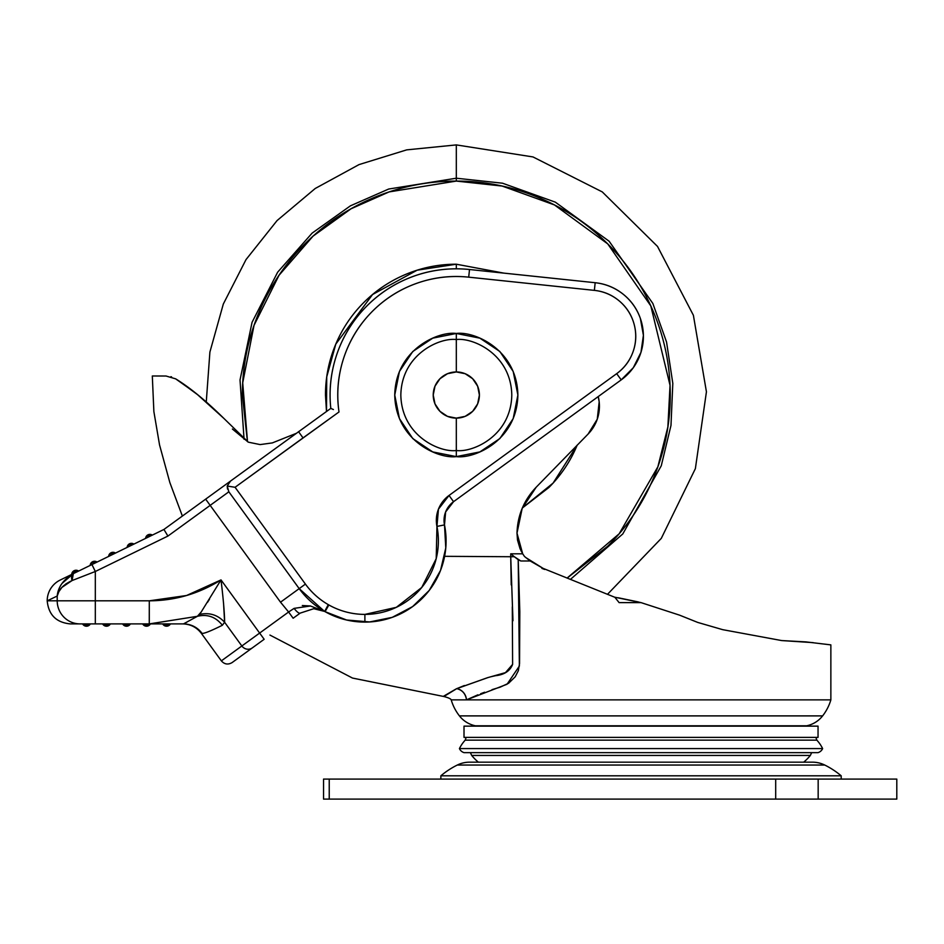 <?xml version="1.0" encoding="UTF-8"?>
<svg xmlns="http://www.w3.org/2000/svg" width="944" height="944" viewBox="0 0 944 944"><rect width="100%" height="100%" fill="white"/><g stroke="black" fill="none" stroke-linecap="round" stroke-linejoin="round"><path stroke-width="1.42" d="M394.745 395.017L399.43 371.476L412.776 351.498L432.753 338.153L456.318 333.468C474.325 330.99 517.041 349.469 517.878 395.04C517.041 440.612 474.325 459.079 456.318 456.613C474.325 459.079 517.041 440.612 517.878 395.04C517.041 349.469 474.325 330.99 456.318 333.468L456.318 339.557C472.543 337.327 511.034 353.976 511.79 395.04C511.034 436.093 472.543 452.742 456.318 450.512L456.318 456.613L456.318 450.512C472.543 452.742 511.034 436.093 511.79 395.04C511.034 353.976 472.543 337.327 456.318 339.557L456.318 371.948A23.093 23.093 0 0 1 479.399 395.04A23.093 23.093 0 0 1 456.318 418.121L456.318 450.512L456.318 418.121L465.144 416.363L472.637 411.36L477.64 403.867L479.399 395.04L477.64 386.202L472.637 378.709L465.144 373.706L456.318 371.948L447.48 373.706L439.987 378.709L434.983 386.202L433.225 395.04L434.983 403.867L439.987 411.36L447.48 416.363L456.318 418.121A23.093 23.093 0 0 1 433.225 395.04A23.093 23.093 0 0 1 456.318 371.948L456.318 339.557C440.081 337.327 401.589 353.976 400.834 395.04C401.589 436.093 440.081 452.742 456.318 450.512C440.081 452.742 401.589 436.093 400.834 395.04C401.589 353.976 440.081 337.327 456.318 339.557L456.318 333.468C438.299 330.99 395.583 349.469 394.745 395.04C395.583 440.612 438.299 459.079 456.318 456.613C438.299 459.079 395.583 440.612 394.745 395.04C395.583 349.469 438.299 330.99 456.318 333.468L479.871 338.153L499.848 351.498L513.194 371.476L517.878 395.04L513.194 418.593L499.848 438.571L479.871 451.916L456.318 456.613L432.753 451.916L412.776 438.571L399.43 418.593L394.745 395.052M464.011 737.382L818.047 737.382L818.047 726.137L464.011 726.137L464.011 737.382L818.047 737.382L818.047 726.137L464.011 726.137L464.011 737.382M466.194 737.382L465.191 740.155L816.855 740.155L815.864 737.382L816.855 740.155L465.191 740.155A36.155 36.155 0 0 0 459.421 748.58L822.637 748.58A36.155 36.155 0 0 0 816.855 740.155A36.155 36.155 0 0 1 822.637 748.58L459.421 748.58A7.363 7.363 0 0 0 464.118 752.663L817.941 752.663A7.363 7.363 0 0 0 822.637 748.58A7.363 7.363 0 0 1 817.941 752.663L464.118 752.663A7.363 7.363 0 0 1 459.421 748.58A36.155 36.155 0 0 1 465.191 740.155L466.194 737.382M478.372 762.174A47.766 47.766 0 0 1 471.693 755.436L470.383 752.663L471.693 755.436L810.353 755.436L811.663 752.663L810.353 755.436L471.693 755.436A47.766 47.766 0 0 0 478.372 762.174L803.674 762.174A47.766 47.766 0 0 0 810.353 755.436A47.766 47.766 0 0 1 803.674 762.174M614.615 597.186L543.107 568.371L525.725 557.526L543.107 568.371L614.65 597.198M679.586 615.158L697.699 622.415L722.679 629.66L781.644 640.563L805.975 641.896L781.644 640.563L722.679 629.66L781.644 640.563L722.679 629.66L697.699 622.415L679.586 615.158L641.023 602.614L679.586 615.158L697.699 622.415L679.586 615.158L641.023 602.614L679.586 615.158M803.403 726.137A16.426 16.426 0 0 0 806.636 725.806L475.41 725.806A16.426 16.426 0 0 0 478.655 726.137A16.426 16.426 0 0 1 475.41 725.806L806.636 725.806A27.199 27.199 0 0 0 822.613 715.894A48.227 48.227 0 0 0 830.862 699.87L451.197 699.87A48.227 48.227 0 0 0 459.433 715.894L822.613 715.894L459.433 715.894A27.199 27.199 0 0 0 475.41 725.806A27.199 27.199 0 0 1 459.433 715.894A48.227 48.227 0 0 1 451.197 699.87L830.862 699.87A48.227 48.227 0 0 1 822.613 715.894A27.199 27.199 0 0 1 806.636 725.806A16.426 16.426 0 0 1 803.403 726.137M638.368 601.953L619.028 597.93M614.839 597.222L641.023 602.614L619.099 602.614L614.839 597.222L619.099 602.614L641.023 602.614L614.839 597.222M598.236 396.563L599.18 401.861L597.257 419.207L588.1 434.051L536.145 487.257L522.185 508.356L516.993 533.124L522.693 553.809L524.51 556.488L530.198 560.984L543.107 568.371L530.198 560.984L524.51 556.488L522.693 553.809L516.993 533.124L517.513 540.086L520.085 548.806L522.657 553.75M195.196 392.751L175.655 378.851C189.827 387.524 205.898 400.704 223.846 418.381L248.284 442.158L232.543 429.154M179.844 381.624L198.323 395.229L223.846 418.381L248.284 442.158L260.107 444.589L248.284 442.158L260.143 444.589L272.332 442.913L260.143 444.589L272.332 442.913L296.109 433.414L272.332 442.913M232.389 429.001L248.284 442.158M830.862 644.882L805.975 641.896L830.862 644.882L830.862 699.87M541.903 568.406L544.688 569.456M477.876 694.831L466.501 699.87L507.046 684.247L519.377 666.039L518.209 559.698L514.338 556.736L520.793 560.984L530.198 560.984L520.793 560.984L518.209 559.698L519.814 611.594L519.554 663.514L518.339 670.712L515.2 676.801L508.615 683.244L500.155 687.161L492.025 689.651M484.602 692.235L480.649 693.734M197.107 394.262L179.443 381.364M182.369 516.061L169.826 482.478L159.548 444.943L153.872 411.572L152.314 375.995L166.014 376.007C147.807 375.995 147.807 375.995 166.014 376.007C147.807 375.995 147.807 375.995 166.014 376.007L175.655 378.851M512.97 620.763L510.728 556.736L514.338 556.736L510.728 553.809L522.693 553.809L510.728 553.809L510.728 556.736L444.612 556.323L510.728 556.736L511.223 584.891M512.297 606.886L512.616 664.375L505.488 672.612L487.411 677.733L456.743 688.636L443.881 696.519C448.353 697.675 450.784 698.784 451.197 699.87M522.327 508.002L553.101 483.08L577.114 445.297M598.236 396.574A39.79 39.79 0 0 1 588.1 434.051L536.145 487.257C523.944 500.108 517.56 515.4 516.993 533.124L517.513 540.086L521.159 551.107M722.679 629.66L697.699 622.415L722.679 629.66M617.966 597.741L641.023 602.614M223.74 418.275L196.989 394.155M522.185 508.356L536.145 487.257M813.162 642.64L781.644 640.563M464.377 685.521L456.306 688.825C438.984 698.902 438.984 698.902 456.318 688.825L488.331 677.438M466.501 699.87A11.54 10.443 65.6 0 0 456.743 688.636C462.359 690.064 465.616 693.805 466.501 699.87M491.151 676.695L495.494 675.703C504.367 674.736 510.079 670.96 512.616 664.375M510.728 556.736L514.338 556.736L510.728 553.809L510.728 556.736M171.572 376.892L170.911 376.691L171.572 376.892M552.523 799.096L729.535 799.096L552.523 799.096M440.86 775.803L841.198 775.803A81.88 81.88 0 0 0 824.749 765.041L457.297 765.041A81.88 81.88 0 0 0 440.86 775.803L440.86 779.083L440.86 775.803A81.88 81.88 0 0 1 457.297 765.041L824.749 765.041A27.789 27.789 0 0 0 812.442 762.174L469.616 762.174A27.789 27.789 0 0 0 457.297 765.041A27.789 27.789 0 0 1 469.616 762.174L812.442 762.174A27.789 27.789 0 0 1 824.749 765.041A81.88 81.88 0 0 1 841.198 775.803L440.86 775.803M841.198 779.083L841.198 775.803L841.198 779.083M896.8 779.083L896.8 799.096L896.8 779.083L818.165 779.083L896.8 779.083M323.544 779.083L818.165 779.083L775.697 779.083L775.697 799.096L818.165 799.096L818.165 779.083L818.165 799.096L896.8 799.096L775.697 799.096L775.697 779.083L329.232 779.083L329.232 799.096L775.697 799.096L329.232 799.096L329.232 779.083L323.544 779.083L323.544 799.096L329.232 799.096L323.544 799.096M503.766 273.111L456.318 264.202C438.96 264.202 422.275 267.518 406.239 274.161C390.214 280.793 376.066 290.245 363.794 302.517C351.522 314.789 342.07 328.937 335.439 344.961C328.795 360.997 325.479 377.683 325.479 395.04L326.494 411.49L326.742 376.857L335.804 344.088L372.561 294.516L417.13 270.196L456.318 264.202L456.318 268.816L456.318 264.202L503.777 273.111M244.059 439.267L240.024 379.96L252.06 322.317L277.642 272.202L312.11 233.133L350.436 205.827L388.692 189.036L456.318 178.215L388.692 189.036L350.436 205.827L312.11 233.133L277.642 272.202L252.06 322.317L240.024 379.96L244.059 439.267L240.024 379.96L252.06 322.317L277.642 272.202L312.11 233.133L350.436 205.827L388.692 189.036L456.318 178.215L456.318 144.904L456.318 178.215L502.527 183.207L555.32 202.146L609.128 241.227L652.859 303.484L666.547 342.011L672.812 383.406L670.983 425.449L661.26 465.805L622.78 533.95L570.436 579.38L622.78 533.95L661.26 465.805L670.983 425.449L672.812 383.406L666.547 342.011L652.859 303.484L609.128 241.227L555.32 202.146L502.527 183.207L456.318 178.215L456.318 181.083L502.125 186.051L554.47 204.942L607.747 243.906L650.817 305.927L670.039 385.329L667.868 426.959L657.862 466.82L619.17 533.785L567.084 578.082M247.505 441.65L242.714 382.839L254.019 325.397L279.023 275.282L313.054 236.13L351.085 208.754L389.105 191.915L456.318 181.083L456.318 178.215L502.527 183.207L555.32 202.146L609.128 241.227L652.859 303.484L666.547 342.011L672.812 383.406L670.983 425.449L661.26 465.805L622.78 533.95L570.436 579.38M567.167 578.07L607.594 546.316C627.654 526.256 643.112 503.117 653.98 476.909C664.836 450.701 670.264 423.408 670.264 395.04C670.264 366.661 664.836 339.368 653.98 313.16C643.112 286.952 627.654 263.813 607.594 243.753C587.534 223.693 564.394 208.235 538.186 197.379C511.978 186.523 484.685 181.083 456.318 181.083C427.939 181.083 400.645 186.523 374.438 197.379C348.23 208.235 325.09 223.693 305.03 243.753C284.97 263.813 269.512 286.952 258.656 313.16C247.788 339.368 242.36 366.661 242.36 395.04L247.458 441.615M577.197 445.108C570.554 461.132 561.102 475.28 548.83 487.552L522.315 508.025M148.031 534.811L151.359 535.59L148.031 534.811L148.975 536.747L148.031 534.811L145.588 538.399A4.366 4.366 0 0 1 148.031 534.811L149.943 534.375A4.366 4.366 0 0 1 152.35 535.106L148.031 534.811A4.366 4.366 0 0 1 149.943 534.375M129.552 543.779L132.927 544.582L129.552 543.779L130.52 545.75L129.552 543.779L127.121 547.414A4.366 4.366 0 0 1 129.552 543.779L131.464 543.343A4.366 4.366 0 0 1 133.918 544.098L129.552 543.779A4.366 4.366 0 0 1 131.464 543.343M111.085 552.747L114.484 553.573L111.085 552.747L112.065 554.753L111.085 552.747L108.643 556.417A4.366 4.366 0 0 1 111.085 552.747L112.997 552.299A4.366 4.366 0 0 1 115.487 553.078L112.997 552.299L111.085 552.747A4.366 4.366 0 0 1 112.997 552.299M92.618 561.715L96.04 562.565L92.618 561.715L93.609 563.757L92.618 561.715L90.176 565.432A4.366 4.366 0 0 1 92.618 561.715L94.53 561.267A4.366 4.366 0 0 1 97.055 562.069L94.53 561.267L92.618 561.715A4.366 4.366 0 0 1 94.53 561.267M75.154 572.748L77.597 571.557L74.139 570.683L75.154 572.748L74.139 570.683L72.712 573.952L75.154 572.748L72.712 573.952L74.139 570.683L71.697 574.436A4.366 4.366 0 0 1 74.139 570.683L76.051 570.235A4.366 4.366 0 0 1 78.612 571.073L75.154 572.748M75.579 570.259L74.139 570.683A4.366 4.366 0 0 1 76.051 570.235L78.612 571.073L77.597 571.557L74.139 570.683M170.404 623.901L166.557 626.214L170.404 623.901A4.366 4.366 0 0 1 162.71 623.901L166.557 623.901L166.557 626.214L169.283 623.901L163.843 623.901L166.557 626.214L166.557 623.901L183.478 623.901L197.379 616.314L149.294 623.901L80.075 623.901A23.093 22.868 -90 0 1 57.206 600.821L57.206 596.042L47.2 600.821A23.093 23.093 0 0 1 60.168 580.064L163.926 529.454L205.65 499.152L163.926 529.454L60.168 580.064A23.093 23.093 0 0 0 47.2 600.821L149.294 600.821L149.294 623.901L162.71 623.901L166.557 626.214L163.843 623.901L149.294 623.901L197.379 616.314L201.509 611.653M80.075 623.901A23.093 22.868 90 0 1 57.206 600.821L95.32 600.821L95.32 571.486L72.063 580.56L61.903 587.416L58.894 591.617L57.206 596.042L57.206 600.821L47.2 600.821C48.569 614.839 56.274 622.533 70.293 623.901L95.32 623.901L95.32 600.821L95.32 623.901L149.294 623.901L146.532 626.214L150.379 623.901A4.366 4.366 0 0 1 142.686 623.901L146.532 626.214L143.818 623.901L146.532 626.214L146.532 623.901L146.532 626.214L149.258 623.901L149.294 600.821L95.32 600.821L95.32 571.486L167.914 536.074L210.17 505.37L280.521 602.189L288.604 612.007L259.635 633.07L221.014 579.911L186.534 595.511L149.294 600.821C175.065 600.714 198.972 593.741 221.014 579.911C223.386 599.487 224.589 613.6 224.613 622.261L222.371 625.258C211.373 630.722 204.624 633.459 202.146 633.436L201.414 633.424L221.356 660.871L201.414 633.424C196.694 627.288 190.476 624.114 182.735 623.901C190.476 624.114 196.694 627.288 201.414 633.424L202.146 633.436C197.438 627.288 191.219 624.114 183.478 623.901L197.379 616.314C207.385 613.895 215.716 616.869 222.371 625.258C215.716 616.869 207.385 613.895 197.379 616.314L199.715 614.391L221.014 579.911L259.635 633.07L241.853 645.979L224.613 622.261L241.853 645.979L259.635 633.07L264.155 639.289L232.106 662.582L252.308 647.903A7.694 7.328 -126 0 1 241.853 645.979L221.356 660.871L241.853 645.979A7.694 7.328 54 0 0 252.308 647.903L264.155 639.289L259.635 633.07L288.604 612.007L280.521 602.189L210.17 505.37L228.849 491.8L299.189 588.631L280.521 602.189L299.189 588.631L324.453 611.323L310.293 605.954L302.304 605.529M126.508 623.901L126.508 626.214L129.234 623.901L126.508 626.214L126.508 623.901M123.794 623.901L126.508 626.214L123.794 623.901M122.661 623.901L126.508 626.214A4.366 4.366 0 0 1 122.661 623.901L123.794 625.27M106.483 623.901L106.483 626.214L109.209 623.901L106.483 626.214L106.483 623.901M103.769 623.901L106.483 626.214L103.769 623.901M102.636 623.901L106.483 626.214A4.366 4.366 0 0 1 102.636 623.901L103.769 625.27M86.459 623.901L86.459 626.214L89.184 623.901L86.459 626.214L86.459 623.901M83.745 623.901L86.459 626.214L83.745 623.901M82.612 623.901L86.459 626.214A4.366 4.366 0 0 1 82.612 623.901L83.745 625.27M325.078 611.665A81.196 81.196 0 0 0 364.891 622.096L364.891 614.402A73.502 73.502 0 0 1 328.854 604.962L325.078 611.665L328.854 604.962A73.502 73.502 0 0 0 364.891 614.402L396.338 607.322L421.744 587.475L436.211 558.659L436.942 526.422L438.453 509.17L449.037 495.458L616.68 373.659C624.421 368.03 629.884 360.714 633.07 351.711C636.256 342.696 636.622 333.574 634.144 324.347C631.666 315.107 626.804 307.39 619.535 301.183C612.267 294.976 603.877 291.366 594.366 290.374L468.696 277.158C450.524 275.247 432.848 277.43 415.679 283.696C398.498 289.961 383.583 299.685 370.898 312.853C358.224 326.034 349.091 341.315 343.486 358.72C337.893 376.125 336.394 393.872 339.002 411.962L235.068 487.281L305.419 584.1A73.514 73.514 0 0 0 328.288 604.644A30.786 30.786 0 0 1 328.854 604.962A30.786 30.786 0 0 0 328.288 604.644L325.078 611.665A81.196 81.196 0 0 0 444.494 524.911C443.031 515.412 446.052 507.671 453.557 501.677L445.627 511.967L444.494 524.911A81.196 81.196 0 0 1 364.891 622.096L364.891 614.402A73.502 73.502 0 0 0 436.942 526.422L444.494 524.911L445.78 547.945L440.529 570.424L429.166 590.507L412.611 606.591L392.208 617.364L369.588 621.954L346.601 620.007L325.078 611.665A23.093 23.093 0 0 0 324.653 611.429L328.288 604.644A73.514 73.514 0 0 1 305.419 584.1L299.189 588.631A81.208 81.208 0 0 0 324.453 611.323L324.571 611.382M310.446 605.989L294.103 608.373A7.694 2.148 54 0 0 300.192 613.116L313.762 608.703A23.093 23.093 0 0 1 324.653 611.429L313.762 608.703L324.653 611.429L321.762 610.119M250.785 649L264.155 639.289M228.472 482.561L330.801 408.386A126.225 126.225 0 0 1 469.51 269.512L595.168 282.716A53.879 53.879 0 0 1 621.211 379.877L453.557 501.677L449.037 495.458A30.786 30.786 0 0 0 436.942 526.422L444.494 524.911A23.093 23.093 0 0 1 453.557 501.677L621.211 379.877L616.68 373.659L449.037 495.458L453.557 501.677M294.103 608.373L288.604 612.007L294.103 608.373A7.694 2.148 -126 0 0 300.192 613.116L293.136 618.237L288.604 612.007L293.136 618.237L300.192 613.116L313.762 608.703M330.778 408.186C328.913 390.403 330.754 373.01 336.276 356.006C341.811 338.99 350.554 323.851 362.531 310.564C374.497 297.277 388.645 287 404.988 279.719C421.319 272.45 438.429 268.816 456.318 268.816A126.225 126.225 0 0 0 330.801 408.386L230.548 481.051L227.209 486.042L228.849 491.8L299.189 588.631L305.419 584.1L235.068 487.281L227.209 486.042L230.548 481.051L205.65 499.152L210.17 505.37L205.65 499.152M595.168 282.716L469.51 269.512L468.696 277.158L594.366 290.374L595.168 282.716C605.517 283.802 614.78 287.566 622.934 294.021C631.099 300.475 636.905 308.605 640.362 318.423L643.407 335.321L640.976 352.324L633.318 367.7L621.211 379.877A53.879 53.879 0 0 0 595.168 282.716L594.366 290.374A46.173 46.173 0 0 1 616.68 373.659L621.211 379.877M65.797 583.947L72.063 580.56L73.337 573.645C63.437 579.498 58.068 586.967 57.206 596.042L57.82 592.785M197.32 616.338L196.328 616.892M187.172 621.966L185.779 622.733M184.517 623.418L183.478 623.901C191.219 624.114 197.438 627.288 202.146 633.436C204.624 633.459 211.373 630.722 222.371 625.258L224.613 622.261C217.804 614.922 209.509 612.302 199.715 614.391C209.509 612.302 217.804 614.922 224.613 622.261L222.336 625.27M223.551 603.11L224.613 622.261M207.55 602.284L209.497 599.18M186.7 622.226L184.741 623.3M184.41 623.465L183.478 623.901M230.784 486.608L235.068 487.281L303.036 437.898L298.528 431.656L303.036 437.898L339.002 411.962A118.519 118.519 0 0 1 468.696 277.158L469.51 269.512A126.225 126.225 0 0 0 456.318 268.816M333.409 409.543L330.801 408.386M62.056 583.416L73.337 573.645A7.694 4.331 64 0 0 72.063 580.56L95.32 571.486L91.946 564.559L95.32 571.486L167.914 536.074L163.926 529.454L167.914 536.074L228.849 491.8L228.483 491.234M47.2 600.821L57.206 596.042C58.386 589.811 63.342 584.643 72.063 580.56M227.516 489.098L227.209 486.042M90.317 623.901A4.366 4.366 0 0 1 86.459 626.214L90.317 623.901M86.459 626.214L84.748 625.86M110.342 623.901A4.366 4.366 0 0 1 106.483 626.214L110.342 623.901M130.355 623.901A4.366 4.366 0 0 1 126.508 626.214L130.355 623.901M106.483 626.214L104.772 625.86M126.508 626.214L124.797 625.86M146.532 626.214L144.821 625.86M143.818 625.27L142.686 623.901M269.949 635.076L352.501 678.063L443.881 696.519M206.276 401.825L209.898 352.077L223.315 304.039L246.006 259.612L277.064 220.577L315.237 188.481L359.027 164.598L406.687 149.872L456.318 144.904L532.994 156.94L602.284 191.915L657.52 246.443L693.392 315.284L706.431 391.807L695.374 468.637L661.296 538.375L607.488 594.319M221.356 660.871C224.471 664.375 228.059 664.942 232.106 662.582"/></g></svg>
